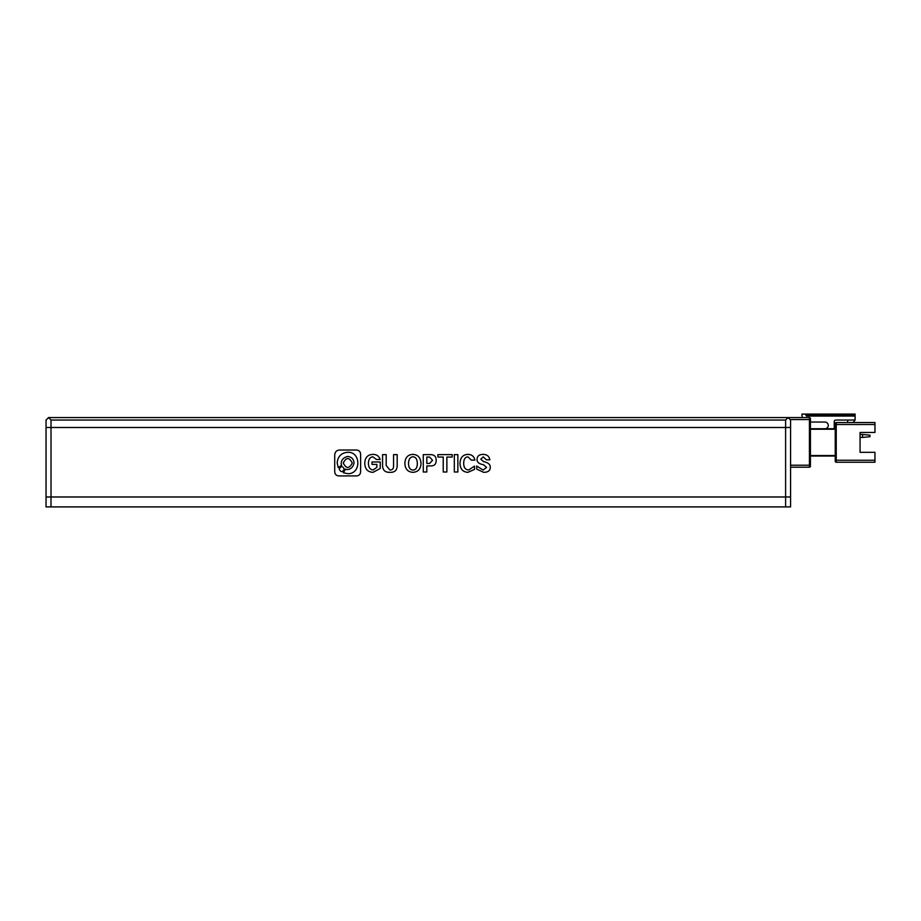 <?xml version="1.0" encoding="UTF-8"?>
<svg xmlns="http://www.w3.org/2000/svg" width="921" height="921" viewBox="0 0 921 921"><rect width="100%" height="100%" fill="white"/><g stroke="black" fill="none" stroke-linecap="round" stroke-linejoin="round"><path stroke-width="1.38" d="M48.537 417.57L46.05 420.045L46.05 427.494L51.012 427.494L46.05 427.494L46.05 496.983L51.012 496.983L46.05 496.983L46.05 506.907L51.012 506.907L51.012 427.494L790.575 427.494L790.575 420.045L788.088 417.57L48.537 417.57L51.012 420.045L785.613 420.045L788.088 417.57L809.432 417.57A0.99 0.99 0 0 1 810.422 418.56L810.422 419.55L809.432 419.55L809.432 465.22L790.575 465.22M51.012 420.045L51.012 427.494L785.613 427.494L785.613 496.983L51.012 496.983L790.575 496.983L785.613 496.983L785.613 506.907L51.012 506.907M785.613 506.907L790.575 506.907L790.575 427.494L785.613 427.494L785.613 420.045M790.575 467.2L809.432 467.2L809.432 465.22L810.422 465.22L810.422 419.55M810.422 465.22L810.422 466.21A0.99 0.99 0 0 1 809.432 467.2M810.422 456.033L835.243 456.033M835.243 461.248A0.99 0.99 0 0 0 836.233 462.238L836.233 424.512L874.95 424.512L874.95 422.532L836.233 422.532L836.233 424.512L835.243 424.512L835.243 423.522L835.243 461.248A0.99 0.99 0 0 0 836.233 462.238L874.95 462.238L874.95 460.247L835.243 460.247M835.243 428.737L810.422 428.737M836.233 422.532A0.99 0.99 0 0 0 835.243 423.522M805.461 414.093L805.956 415.083A0.99 0.99 0 0 0 806.946 416.073L855.091 416.073L855.091 414.093L801.984 414.093L801.984 415.083A6.954 6.954 0 0 0 802.444 417.57M824.94 428.737A3.35 3.35 0 0 0 828.29 425.387A3.35 3.35 0 0 0 824.94 422.037L810.422 422.037M853.111 422.532L855.091 420.045L835.738 420.045A1.485 1.485 0 0 0 834.253 421.542L834.253 428.737M855.091 420.045L855.091 416.073M874.95 424.512L874.95 432.456L860.064 432.456L860.064 452.315L874.95 452.315L874.95 460.247M872.97 432.456L860.064 432.456L860.064 434.447L862.54 434.447L862.54 437.417L860.064 437.417L860.064 452.315L872.97 452.315M847.654 420.045L847.654 422.532M862.54 434.447L869.988 435.184L869.988 436.681L862.54 437.417M760.792 417.57L75.833 417.57M457.864 454.629L454.329 454.629L454.329 472.001L457.864 472.001L457.864 454.629M467.741 454.387C462.814 454.709 460.235 457.691 459.982 463.355C460.235 469.065 462.872 472.047 467.891 472.323L474.522 469.411L474.522 466.095L468.72 469.975C465.462 469.768 463.77 467.603 463.677 463.516C463.724 459.199 465.151 457 467.972 456.885L471.356 460.12L474.902 460.12C474.096 456.344 471.713 454.433 467.741 454.387M483.652 472.323C488.118 472.323 490.329 470.596 490.283 467.154C490.283 464.403 488.072 462.572 483.652 461.651L480.785 459.153L483.272 456.885L486.357 459.798L489.834 459.798C489.224 456.298 487.013 454.49 483.191 454.387C479.277 454.433 477.239 456.022 477.09 459.153C476.733 462.054 478.874 463.919 483.502 464.725L486.587 467.396L483.122 470.055L476.71 466.014L476.71 469.088L483.652 472.323M339.435 475.927L355.897 475.927C359.029 475.915 360.606 474.338 360.618 471.207L360.618 454.744C360.606 451.612 359.029 450.035 355.897 450.024L339.435 450.024C336.303 450.346 334.726 452.234 334.714 455.688L334.714 471.207C334.726 474.338 336.303 475.915 339.435 475.927M452.211 454.629L437.889 454.629L437.889 457.046L443.243 457.046L443.243 472.001L446.869 472.001L446.869 457.046L452.211 457.046L452.211 454.629M436.163 460.281C436.209 456.505 434.252 454.629 430.28 454.629L423.269 454.629L423.269 472.001L426.814 472.001L426.814 465.934L430.28 465.934C434.298 466.049 436.255 464.161 436.163 460.281M404.883 463.436C405.125 469.031 407.819 472.001 412.942 472.323C418.065 472.001 420.759 469.031 421.012 463.436C420.655 457.725 417.973 454.709 412.942 454.387C407.819 454.594 405.125 457.61 404.883 463.436M389.802 472.323C394.982 472.588 397.435 469.975 397.193 464.483L397.193 454.629L393.566 454.629L393.566 465.531C393.67 468.605 392.438 470.09 389.882 469.975L386.187 465.531L386.187 454.629L382.56 454.629L382.56 464.645C382.411 469.929 384.828 472.485 389.802 472.323M372.844 454.387C367.663 454.652 364.981 457.61 364.774 463.275C364.981 469.088 367.744 472.105 373.074 472.323L380.235 468.444L380.235 461.974L372.015 461.974L372.015 464.403L376.839 464.403L376.839 467.315L373.143 469.975C370.127 469.71 368.55 467.5 368.4 463.355C368.55 459.257 370.023 457.081 372.844 456.804L376.39 459.475L380.154 459.475C379.049 456.079 376.608 454.387 372.844 454.387M408.498 463.436C408.602 467.638 410.075 469.848 412.942 470.055C415.808 469.952 417.271 467.741 417.317 463.436C417.213 459.176 415.762 456.966 412.942 456.804C410.133 457.023 408.648 459.234 408.498 463.436M429.6 457.046L426.814 457.046L426.814 463.436L429.6 463.436L432.536 460.281L429.6 457.046M343.268 462.998C346.261 468.916 349.255 468.916 352.259 462.998C349.255 457.081 346.261 457.081 343.268 462.998M345.559 469.1L343.303 472.703L347.666 473.67C361.205 474.373 361.205 451.578 347.666 452.28C341.277 452.89 337.777 456.448 337.178 462.975L338.214 467.615L341.691 465.243C341.426 466.21 339.181 458.416 347.666 456.482C351.546 456.851 353.664 459.015 354.032 462.975C352.098 471.621 344.512 469.319 345.559 469.1M339.239 469.146C340.897 472.438 342.566 472.438 344.235 469.146C342.566 465.865 340.897 465.865 339.239 469.146M790.08 419.55L809.432 419.55L809.432 417.57M835.243 455.538L810.422 455.538M810.422 429.232L835.243 429.232M806.946 416.073L805.956 415.083M805.956 414.588L855.091 414.588M855.091 415.578L806.946 415.578L806.451 414.093"/></g></svg>
